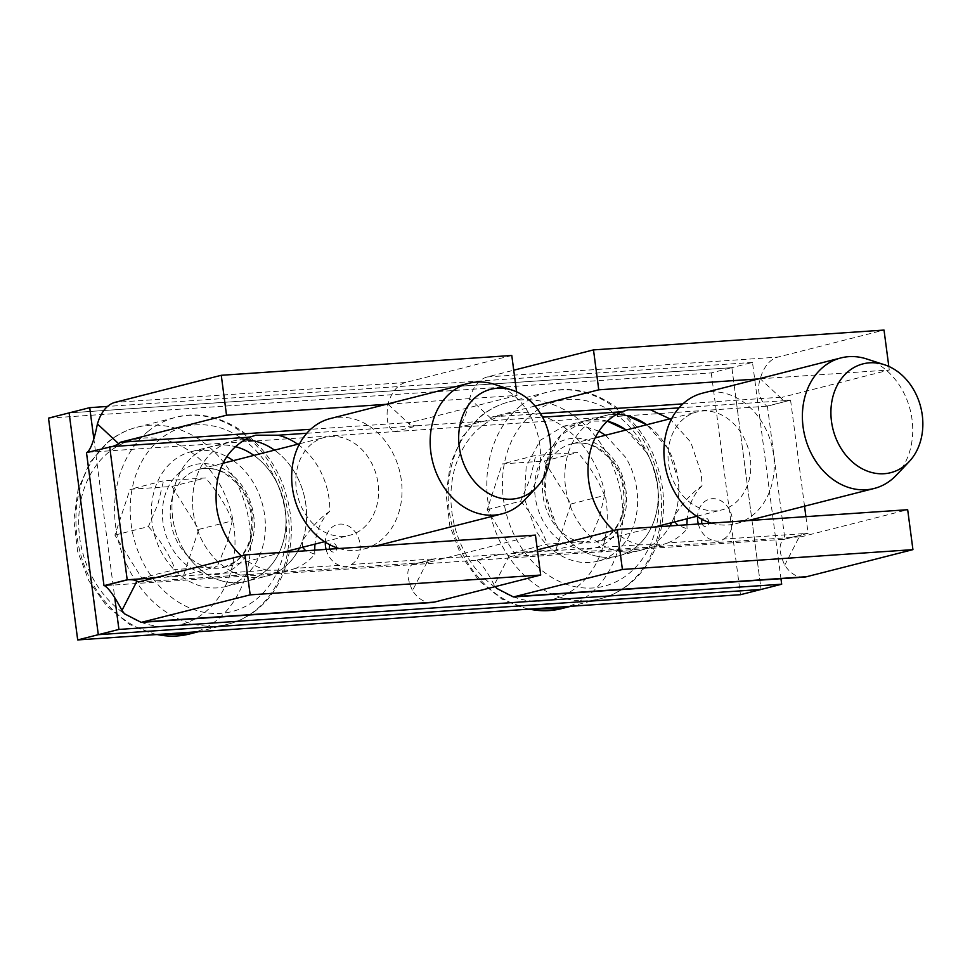 <?xml version="1.0" encoding="UTF-8"?>
<svg xmlns="http://www.w3.org/2000/svg" width="970" height="970" viewBox="0 0 970 970"><rect width="100%" height="100%" fill="white"/><g stroke="black" fill="none" stroke-linecap="round" stroke-linejoin="round"><path stroke-width="0.73" stroke-dasharray="4.85 3.64" d="M513.942 552.633L555.883 549.772L571.003 503.988L544.194 461.053L502.266 463.915L487.134 509.711L513.942 552.633L547.432 544.109L589.372 541.236L555.883 549.772M571.003 503.988L604.504 495.452L599.545 516.828L589.372 541.236M604.504 495.452C598.575 480.38 589.639 466.073 577.696 452.529L535.755 455.391L502.266 463.915M544.194 461.053L577.696 452.529M487.134 509.711L520.635 501.175L530.178 478.634L535.755 455.391M520.635 501.175C532.566 514.694 541.502 529.002 547.432 544.109M684.068 418.458A50.525 40.716 75.7 0 0 672.768 479.422A50.525 40.716 75.7 0 0 721.886 509.88A50.525 40.716 75.7 0 0 734.775 503.369A50.525 40.716 75.7 0 0 746.063 442.417A50.525 40.716 75.7 0 0 696.945 411.959A50.525 40.716 75.7 0 0 684.068 418.458M711.325 523.109A67.367 54.284 75.7 0 0 735.696 523.739A67.367 54.284 75.7 0 0 752.878 515.07A67.367 54.284 75.7 0 0 767.949 433.796A67.367 54.284 75.7 0 0 702.462 393.177M896.244 475.288A67.367 54.284 75.7 0 0 910.175 409.801A67.367 54.284 75.7 0 0 866.622 358.949M646.275 452.141L626.123 430.001A69.61 56.102 75.7 0 1 646.275 452.141A69.61 56.102 75.7 0 1 618.387 555.931A69.61 56.102 75.7 0 0 646.275 452.141M607.365 421.174L584.037 421.029L560.83 435.081L546.801 461.271L545.116 493.621L556.149 524.806A69.61 56.102 75.7 0 0 618.387 555.931L639 550.681A69.61 56.102 75.7 0 0 669.955 525.934M671.689 522.66A69.61 56.102 75.7 0 0 666.875 446.891A69.61 56.102 75.7 0 0 646.747 424.739L667.578 448.079L678.115 479.386A69.61 56.102 75.7 0 1 674.744 515.312L674.768 521.872M805.912 516.658L808.107 533.318L784.924 539.223L616.399 550.73A69.61 56.102 -104.3 0 1 565.534 487.061A69.61 56.102 -104.3 0 1 604.649 415.766A69.61 56.102 -104.3 0 1 616.629 414.372A69.61 56.102 75.7 0 0 604.649 415.766A69.61 56.102 75.7 0 0 576.762 519.556A69.61 56.102 75.7 0 0 639 550.681A69.61 56.102 75.7 0 0 674.744 515.312C683.438 502.06 692.531 492.251 702.013 485.885L701.298 473.481L690.761 442.174L669.93 418.846M48.5 418.143L711.265 372.916L731.877 367.666L69.112 412.893L731.877 367.666L752.49 362.416L780.959 578.702M752.49 362.416L107.525 406.43M93.738 438.137L114.848 598.466M299.451 548.062A69.61 56.102 75.7 0 0 294.637 472.293A69.61 56.102 75.7 0 0 274.51 450.141A69.61 56.102 -104.3 0 1 305.877 504.788A69.61 56.102 -104.3 0 1 302.507 540.714A69.61 56.102 -104.3 0 1 266.762 576.083A69.61 56.102 75.7 0 0 297.717 551.336M244.404 439.774A69.61 56.102 75.7 0 0 232.412 441.168A69.61 56.102 75.7 0 0 204.524 544.958A69.61 56.102 75.7 0 0 266.762 576.083A69.61 56.102 -104.3 0 1 244.161 576.131A69.61 56.102 -104.3 0 1 193.297 512.463A69.61 56.102 -104.3 0 1 232.412 441.168A69.61 56.102 -104.3 0 1 244.404 439.774M731.877 367.666L761.074 589.457L731.877 367.666M183.912 550.208A69.61 56.102 -104.3 0 1 211.799 446.418A69.61 56.102 -104.3 0 1 235.152 446.564A69.61 56.102 75.7 0 0 211.799 446.418A69.61 56.102 75.7 0 0 183.912 550.208A69.61 56.102 75.7 0 0 246.15 581.333A69.61 56.102 -104.3 0 1 183.912 550.208M253.897 455.391A69.61 56.102 -104.3 0 1 274.037 477.543A69.61 56.102 -104.3 0 1 246.15 581.333A69.61 56.102 75.7 0 0 274.037 477.543A69.61 56.102 75.7 0 0 253.897 455.391M516.573 391.819L517.046 395.396L386.23 404.32M511.784 355.469L405.508 382.532A43.783 25.644 -93.9 0 0 389.419 399.725A43.783 25.644 -93.9 0 0 387.939 404.102C385.72 419.889 387.939 429.055 394.596 431.601L459.295 427.188C464.412 419.598 467.867 410.043 469.65 398.524L471.129 394.147C474.985 384.617 480.356 378.894 487.219 376.954L513.724 370.213M517.046 395.396L410.771 422.459A3.371 1.976 -93.9 0 0 409.534 423.781A3.371 1.976 -93.9 0 0 409.413 424.12L387.939 404.102M87.736 452.311L394.596 431.601L417.779 425.697C412.868 425.903 410.08 425.381 409.413 424.12M326.102 549.408A21.328 17.193 75.7 0 0 339.33 565.316C344.108 567.244 348.133 566.965 351.395 564.491L435.3 558.768L414.724 564.006L429.419 560.163L427.479 561.29C427.806 560.102 430.425 559.266 435.3 558.768L498.847 554.428L475.664 560.333A11.228 9.045 -104.3 0 1 476.816 560.26C481.411 563.327 487.207 571.585 494.203 585.019L495.306 586.595M475.664 560.333L104.578 585.662M113.066 446.333L86.488 452.626M302.531 547.274L302.507 540.714C311.2 527.462 320.294 517.653 329.776 511.287A69.61 56.102 75.7 0 0 329.06 498.883A69.61 56.102 75.7 0 0 297.705 444.236M535.052 406.042L492.481 416.882L491.123 418.543L485.315 420.919L459.295 427.188L767.403 406.163L790.016 400.295L766.833 406.2C759.025 399.458 756.806 390.292 760.177 378.7L761.656 374.323C765.512 364.793 770.883 359.058 777.746 357.13L884.022 330.067M803.948 577.138A43.783 25.644 86.1 0 1 787.228 568.553A43.783 25.644 86.1 0 1 784.73 565.195C778.655 551.688 778.534 543.042 784.354 539.271L801.656 534.761L799.716 535.889C800.032 534.712 802.639 533.864 807.537 533.367L723.632 539.09C720.37 541.563 716.345 541.842 711.568 539.914L667.954 542.885A69.61 56.102 75.7 0 0 687.063 528.82L677.969 525.388M667.954 542.885L662.389 544.728L639.582 544.825L499.999 554.355L476.816 560.26L616.399 550.73A69.61 56.102 75.7 0 0 639 550.681L662.389 544.728M613.501 530.469A69.61 56.102 75.7 0 0 639.582 544.825M498.847 554.428A11.228 9.045 -104.3 0 1 499.999 554.355C504.715 554.185 507.783 554.646 509.189 555.725L510.669 556.634L801.402 536.774L510.875 556.598L537.38 549.857M339.33 565.316L295.717 568.287A69.61 56.102 75.7 0 0 314.826 554.222L305.732 550.79M295.717 568.287L290.151 570.13L267.344 570.227L154.715 577.914M241.263 555.871A69.61 56.102 75.7 0 0 267.344 570.227M89.676 451.923L110.24 446.685M329.776 511.287A56.139 45.238 75.7 0 0 315.007 544.097M314.716 550.184A56.139 45.238 75.7 0 0 314.826 554.222M679.024 407.861L790.016 400.295C784.694 400.428 781.905 399.895 781.65 398.718A3.371 1.976 86.1 0 1 781.771 398.379A3.371 1.976 86.1 0 1 783.008 397.057L889.284 369.994L758.467 378.918M784.73 565.195L799.716 535.889L801.402 536.774L907.678 509.711M702.013 485.885A56.139 45.238 75.7 0 0 687.245 518.695M686.954 524.782A56.139 45.238 75.7 0 0 687.063 528.82M431.711 602.54A43.783 25.644 -93.9 0 1 414.99 593.955A43.783 25.644 -93.9 0 1 412.492 590.597L427.479 561.29L429.164 562.176L535.44 535.113M138.431 582.036L428.958 562.212L138.637 582M702.037 523.751A4.486 3.613 75.7 0 0 707.591 525.995A4.486 3.613 75.7 0 0 708.985 523.279M709.009 522.369A4.486 3.613 75.7 0 0 706.839 518.38A4.486 3.613 75.7 0 0 703.08 518.453A4.486 3.613 75.7 0 0 702.231 519.471M329.8 549.153A4.486 3.613 75.7 0 0 335.353 551.396A4.486 3.613 75.7 0 0 336.748 548.68M336.772 547.771A4.486 3.613 75.7 0 0 334.601 543.782A4.486 3.613 75.7 0 0 330.855 543.855A4.486 3.613 75.7 0 0 329.994 544.873M723.632 539.09A21.328 17.193 75.7 0 0 725.705 537.683A21.328 17.193 75.7 0 0 728.809 508.632A21.328 17.193 75.7 0 0 704.293 501.842A21.328 17.193 75.7 0 0 697.539 516.792M808.107 533.318L786.961 538.605M351.395 564.491A21.328 17.193 75.7 0 0 353.468 563.085A21.328 17.193 75.7 0 0 356.572 534.034A21.328 17.193 75.7 0 0 332.055 527.243A21.328 17.193 75.7 0 0 325.302 542.194M767.403 406.163L784.924 539.223M790.586 400.258L804.542 506.207M414.724 564.006L412.117 564.673C406.297 568.444 406.418 577.089 412.492 590.597M698.339 524.006A21.328 17.193 75.7 0 0 711.568 539.914M889.284 369.994L888.811 366.417M306.787 433.263L542.569 417.185M598.951 431.189L581.224 425.333L563.424 426.279L540.217 440.332L526.189 466.509L524.503 498.871L535.537 530.057A69.61 56.102 75.7 0 0 597.775 561.181A69.61 56.102 75.7 0 0 625.662 457.391L605.51 435.239M607.39 421.162A69.61 56.102 75.7 0 0 584.037 421.016A69.61 56.102 75.7 0 0 556.149 524.806A69.61 56.102 75.7 0 0 618.387 555.931L597.775 561.181M711.265 372.916L740.462 594.707M233.297 460.641A69.61 56.102 -104.3 0 1 253.425 482.793A69.61 56.102 -104.3 0 1 225.537 586.583A69.61 56.102 -104.3 0 1 163.299 555.458A69.61 56.102 -104.3 0 1 191.187 451.668A69.61 56.102 -104.3 0 1 226.725 456.579M141.705 578.035L183.645 575.174L198.765 529.39L171.957 486.455L130.028 489.316L114.897 535.113L141.705 578.035L175.206 569.511L217.135 566.638L183.645 575.174M198.765 529.39L232.266 520.854L227.307 542.23L217.135 566.638M232.266 520.854C226.337 505.782 217.401 491.475 205.458 477.931L163.518 480.793L130.028 489.316M171.957 486.455L205.458 477.931M114.897 535.113L148.398 526.577L157.94 504.036L163.518 480.793M148.398 526.577C160.329 540.096 169.265 554.404 175.206 569.511M311.831 443.86A50.525 40.716 75.7 0 0 300.53 504.824A50.525 40.716 75.7 0 0 349.649 535.282A50.525 40.716 75.7 0 0 362.537 528.771A50.525 40.716 75.7 0 0 373.838 467.819A50.525 40.716 75.7 0 0 324.72 437.361A50.525 40.716 75.7 0 0 311.831 443.86M339.088 548.511A67.367 54.284 75.7 0 0 363.471 549.141A67.367 54.284 75.7 0 0 380.64 540.472A67.367 54.284 75.7 0 0 395.712 459.198A67.367 54.284 75.7 0 0 330.224 418.579M524.006 500.69A67.367 54.284 75.7 0 0 537.938 435.203A67.367 54.284 75.7 0 0 494.385 384.35M561.836 608.566A106.651 85.954 75.7 0 0 589.033 594.828A106.651 85.954 75.7 0 0 612.882 466.158A106.651 85.954 75.7 0 0 509.189 401.847A106.651 85.954 75.7 0 0 481.993 415.572A106.651 85.954 75.7 0 0 451.911 525.194A106.651 85.954 75.7 0 0 529.317 609.111M481.181 426.654A95.424 76.909 75.7 0 0 467.297 556.659A95.424 76.909 75.7 0 0 576.956 587.044A95.424 76.909 75.7 0 0 590.851 457.028A95.424 76.909 75.7 0 0 481.181 426.654M520.635 405.739A106.651 85.954 75.7 0 0 496.786 534.409A106.651 85.954 75.7 0 0 600.478 598.72A106.651 85.954 75.7 0 0 627.675 584.995A106.651 85.954 75.7 0 0 651.537 456.312A106.651 85.954 75.7 0 0 547.844 392.001A106.651 85.954 75.7 0 0 520.635 405.739M532.712 413.523A95.424 76.909 75.7 0 0 518.829 543.539A95.424 76.909 75.7 0 0 628.487 573.913A95.424 76.909 75.7 0 0 642.37 443.908A95.424 76.909 75.7 0 0 532.712 413.523M552.427 446.552A56.139 45.238 75.7 0 0 544.267 523.024A56.139 45.238 75.7 0 0 608.772 540.896A56.139 45.238 75.7 0 0 616.932 464.424A56.139 45.238 75.7 0 0 552.427 446.552M558.465 450.444A50.525 40.716 75.7 0 0 547.165 511.396A50.525 40.716 75.7 0 0 596.283 541.866A50.525 40.716 75.7 0 0 609.172 535.355A50.525 40.716 75.7 0 0 620.473 474.403A50.525 40.716 75.7 0 0 571.354 443.945A50.525 40.716 75.7 0 0 558.465 450.444M405.508 382.532L114.993 402.356M410.771 422.459L310.679 429.286M487.219 376.954L777.746 357.13M781.65 398.718L760.177 378.7M491.123 418.543L469.65 398.524M492.481 416.882L540.52 413.608M682.916 403.884L783.008 397.057M509.189 555.725L494.203 585.019M189.599 633.968A106.651 85.954 75.7 0 0 216.795 620.23A106.651 85.954 75.7 0 0 240.645 491.56A106.651 85.954 75.7 0 0 136.952 427.249A106.651 85.954 75.7 0 0 109.755 440.974A106.651 85.954 75.7 0 0 79.673 550.596A106.651 85.954 75.7 0 0 157.079 634.513M108.943 452.056A95.424 76.909 75.7 0 0 95.06 582.061A95.424 76.909 75.7 0 0 204.718 612.446A95.424 76.909 75.7 0 0 218.614 482.429A95.424 76.909 75.7 0 0 108.943 452.056M148.398 431.141A106.651 85.954 75.7 0 0 124.548 559.811A106.651 85.954 75.7 0 0 228.241 624.122A106.651 85.954 75.7 0 0 255.437 610.397A106.651 85.954 75.7 0 0 279.299 481.714A106.651 85.954 75.7 0 0 175.606 417.403A106.651 85.954 75.7 0 0 148.398 431.141M160.474 438.925A95.424 76.909 75.7 0 0 146.591 568.941A95.424 76.909 75.7 0 0 256.25 599.314A95.424 76.909 75.7 0 0 270.133 469.31A95.424 76.909 75.7 0 0 160.474 438.925M180.19 471.953A56.139 45.238 75.7 0 0 172.029 548.426A56.139 45.238 75.7 0 0 236.535 566.298A56.139 45.238 75.7 0 0 244.695 489.826A56.139 45.238 75.7 0 0 180.19 471.953M186.228 475.846A50.525 40.716 75.7 0 0 174.927 536.798A50.525 40.716 75.7 0 0 224.046 567.268A50.525 40.716 75.7 0 0 236.935 560.757A50.525 40.716 75.7 0 0 248.235 499.805A50.525 40.716 75.7 0 0 199.117 469.347A50.525 40.716 75.7 0 0 186.228 475.846M527.886 609.208L501.817 599.048L478.901 580.545L461.077 555.41L449.825 525.849L446.127 494.482L450.322 464.024L462.12 437.155L480.574 416.275C489.195 409.34 498.738 404.538 509.189 401.847L547.844 392.001C592.124 379.525 643.195 415.572 657.963 467.892C671.604 510.911 659.709 560.369 629.093 584.292C620.473 591.227 610.942 596.029 600.478 598.72L570.796 606.286M654.75 526.977L596.283 541.866L608.469 535.707C622.158 523.667 626.753 506.207 622.267 483.315C619.624 473.093 614.992 464.375 608.396 457.137L597.229 448.104C588.39 443.193 579.769 441.811 571.354 443.945L595.143 437.882M696.751 516.283L721.886 509.88M671.81 418.361L696.945 411.959M735.696 523.739L747.967 520.611M563.424 426.266L628.039 409.813M191.187 451.668L255.801 435.215M225.537 586.583L290.151 570.13M485.315 420.919L461.902 426.521M155.649 634.61L129.58 624.45L106.664 605.947L88.84 580.812L77.588 551.251L73.89 519.884L78.085 489.426L89.883 462.557L108.337 441.677C116.958 434.742 126.5 429.94 136.952 427.249L175.606 417.403C219.887 404.926 270.957 440.974 285.738 493.293C299.366 536.313 287.484 585.771 256.856 609.693C248.235 616.629 238.705 621.43 228.241 624.122L198.559 631.688M282.512 552.379L224.046 567.268L236.231 561.109C249.92 549.068 254.528 531.608 250.03 508.716C247.386 498.495 242.767 489.777 236.159 482.539L224.991 473.505C216.152 468.595 207.531 467.213 199.117 469.347L222.906 463.284M324.513 541.684L349.649 535.282M299.572 443.763L324.72 437.361M363.471 549.141L375.729 546.013"/><path stroke-width="1.45" d="M884.434 364.732A56.139 45.238 -104.3 0 1 920.724 407.109A56.139 45.238 -104.3 0 1 909.12 461.684A56.139 45.238 -104.3 0 1 905.046 465.442A56.139 45.238 -104.3 0 1 840.541 447.57A56.139 45.238 -104.3 0 1 848.714 371.098A56.139 45.238 -104.3 0 1 884.434 364.732L866.622 358.949A67.367 54.284 75.7 0 0 840.941 357.918L702.462 393.177A67.367 54.284 75.7 0 0 685.281 401.847A67.367 54.284 75.7 0 0 665.747 468.789A67.367 54.284 75.7 0 0 711.325 523.109M840.941 357.918A67.367 54.284 75.7 0 0 823.76 366.587A67.367 54.284 75.7 0 0 808.689 447.861A67.367 54.284 75.7 0 0 874.188 488.468A67.367 54.284 75.7 0 0 891.357 479.798A67.367 54.284 75.7 0 0 896.244 475.288L909.12 461.684M607.39 421.162A69.61 56.102 75.7 0 1 626.135 429.989L607.365 421.174M646.747 424.739A69.61 56.102 75.7 0 0 616.629 414.372A69.61 56.102 -104.3 0 1 627.238 415.718L646.747 424.751M669.955 525.934A69.61 56.102 75.7 0 0 671.689 522.66M780.959 578.702L781.687 584.207L118.922 629.433L98.309 634.683L761.074 589.457L781.687 584.207M107.525 406.43L89.725 407.655L93.738 438.137M114.848 598.466L118.922 629.433M274.51 450.141A69.61 56.102 75.7 0 0 244.404 439.774A69.61 56.102 -104.3 0 1 255.001 441.12A69.61 56.102 -104.3 0 1 274.51 450.141M297.717 551.336A69.61 56.102 75.7 0 0 299.451 548.062M89.725 407.655L69.112 412.893L98.309 634.683L77.697 639.933L740.462 594.707L761.074 589.457L98.309 634.683L69.112 412.893L48.5 418.143L77.697 639.933M235.152 446.564A69.61 56.102 -104.3 0 1 253.897 455.391A69.61 56.102 75.7 0 0 235.152 446.564M386.23 404.32L226.519 415.221L221.269 375.293L511.784 355.469L516.573 391.819M154.715 577.914L127.761 579.757A11.228 9.045 -104.3 0 0 127.191 579.769L103.996 585.674L86.488 452.626L113.066 446.333L118.886 443.945L97.412 423.926L98.891 419.549C102.747 410.019 108.119 404.296 114.993 402.356L221.269 375.293M118.886 443.945L120.244 442.284L226.519 415.221M241.263 555.871A69.61 56.102 75.7 0 1 216.48 506.57C213.727 472.632 224.846 449.498 249.836 437.155L255.801 435.215L278.196 435.215L306.787 433.263M103.996 585.674A11.228 9.045 -104.3 0 1 104.578 585.662C109.186 588.729 114.981 596.986 121.965 610.421L124.463 613.78L141.183 622.364L250.175 594.865L244.913 554.937L138.431 582.036M669.93 418.846L650.433 409.813L679.024 407.861M542.569 417.185L622.073 411.753A69.61 56.102 75.7 0 0 588.717 481.168A69.61 56.102 75.7 0 0 613.501 530.469M622.073 411.753L628.039 409.813L650.433 409.813M674.768 521.872L677.969 525.388M302.531 547.274L305.732 550.79M138.637 582L136.952 581.127C135.545 580.048 132.49 579.587 127.761 579.757L104.578 585.662M315.007 544.097A56.139 45.238 75.7 0 0 314.716 550.184M513.724 370.213L593.495 349.891L884.022 330.067L888.811 366.417M687.245 518.695A56.139 45.238 75.7 0 0 686.954 524.782M617.15 529.535L907.678 509.711L912.928 549.638L806.652 576.701A43.783 25.644 86.1 0 1 803.948 577.138L513.421 596.962L622.4 569.463L617.15 529.535L537.38 549.857M141.183 622.364L431.711 602.54A43.783 25.644 -93.9 0 0 434.414 602.103L540.69 575.04L250.175 594.865M540.69 575.04L535.44 535.113L244.913 554.937M912.928 549.638L622.4 569.463M708.985 523.279A4.486 3.613 75.7 0 0 709.009 522.369M702.231 519.471A4.486 3.613 75.7 0 0 702.037 523.751M336.748 548.68A4.486 3.613 75.7 0 0 336.772 547.771M329.994 544.873A4.486 3.613 75.7 0 0 329.8 549.153M804.542 506.207L805.912 516.658M325.302 542.194A21.328 17.193 75.7 0 0 326.102 549.408M697.539 516.792A21.328 17.193 75.7 0 0 698.339 524.006M495.306 586.595L496.701 588.378L513.421 596.962M758.467 378.918L598.757 389.819L593.495 349.891M535.052 406.042L598.757 389.819M127.191 579.769L109.671 446.721M97.412 423.926C94.284 439.774 90.828 449.328 87.057 452.59M297.705 444.236A69.61 56.102 75.7 0 0 278.196 435.215M605.51 435.239L598.951 431.189M226.725 456.579A69.61 56.102 -104.3 0 1 233.297 460.641M512.196 390.134A56.139 45.238 -104.3 0 1 548.486 432.511A56.139 45.238 -104.3 0 1 536.883 487.086A56.139 45.238 -104.3 0 1 532.821 490.844A56.139 45.238 -104.3 0 1 468.304 472.972A56.139 45.238 -104.3 0 1 476.476 396.5A56.139 45.238 -104.3 0 1 512.196 390.134L494.385 384.35A67.367 54.284 75.7 0 0 468.704 383.32L330.224 418.579A67.367 54.284 75.7 0 0 313.043 427.249A67.367 54.284 75.7 0 0 293.51 494.191A67.367 54.284 75.7 0 0 339.088 548.511M468.704 383.32A67.367 54.284 75.7 0 0 451.523 391.989A67.367 54.284 75.7 0 0 436.451 473.263A67.367 54.284 75.7 0 0 501.951 513.87A67.367 54.284 75.7 0 0 519.132 505.2A67.367 54.284 75.7 0 0 524.006 500.69L536.883 487.086M529.317 609.111A106.651 85.954 75.7 0 0 561.836 608.566L527.886 609.208M310.679 429.286L120.244 442.284M110.24 446.685L249.836 437.155M540.52 413.608L682.916 403.884M136.952 581.127L121.965 610.421M806.652 576.701L516.125 596.526M434.414 602.103L143.899 621.928M157.079 634.513A106.651 85.954 75.7 0 0 189.599 633.968L155.649 634.61M561.836 608.566L570.796 606.286M654.75 526.977L696.751 516.283M595.143 437.882L671.81 418.361M747.967 520.611L874.188 488.468M189.599 633.968L198.559 631.688M282.512 552.379L324.513 541.684M222.906 463.284L299.572 443.763M375.729 546.013L501.951 513.87"/></g></svg>
